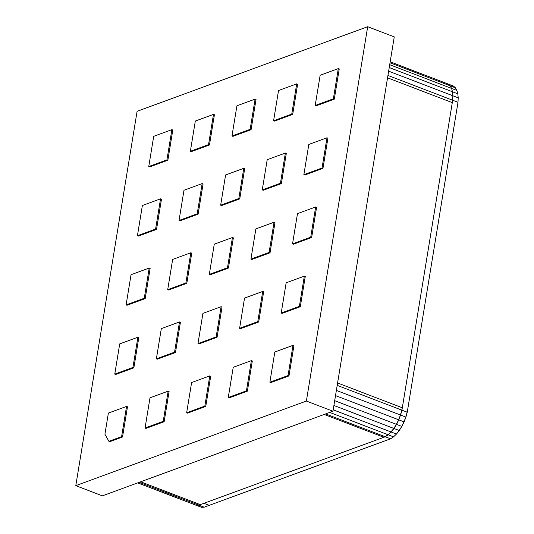 <?xml version="1.0" encoding="UTF-8"?>
<svg xmlns="http://www.w3.org/2000/svg" width="534" height="534" viewBox="0 0 534 534"><rect width="100%" height="100%" fill="white"/><g stroke="black" fill="none" stroke-linecap="round" stroke-linejoin="round"><path stroke-width="0.8" d="M324.198 414.444L383.826 437.293L388.218 434.809L391.162 432.013L396.555 424.39L400.607 415.045L402.322 407.789L401.928 410.165L407.248 412.208L405.92 417.081L401.868 426.426L396.475 434.055L393.531 436.845L390.574 438.801L209.255 505.338L203.935 503.302L209.255 505.338L205.617 506.673L209.255 505.338L203.935 503.302L209.255 505.338L390.574 438.801L385.254 436.765L198.868 505.164L196.212 505.264L193.869 504.41L201.532 507.3L204.188 507.2L205.617 506.673L204.188 507.2L198.868 505.164L200.303 504.637L196.212 505.264L201.532 507.3L204.188 507.2L198.868 505.164L383.826 437.293L200.303 504.637L140.676 481.788L200.303 504.637L140.676 481.788L200.303 504.637L385.254 436.765L388.218 434.809L393.531 436.845L390.574 438.801L385.254 436.765L383.826 437.293L324.198 414.444M325.627 413.923L385.254 436.765L388.218 434.809L391.162 432.013L396.475 434.055L393.531 436.845L388.218 434.809L385.254 436.765L325.627 413.923M329.752 412.408L388.218 434.809L393.979 428.495L399.292 430.531L396.475 434.055L391.162 432.013L388.218 434.809L329.752 412.408M333.196 409.805L391.162 432.013L396.555 424.39L401.868 426.426L399.292 430.531L393.979 428.495L391.162 432.013L333.196 409.805M333.904 405.48L393.979 428.495L398.791 419.844L404.104 421.88L401.868 426.426L396.555 424.39L393.979 428.495L333.904 405.48M334.684 400.687L396.555 424.39L400.607 415.045L405.92 417.081L404.104 421.88L398.791 419.844L396.555 424.39L334.684 400.687M335.519 395.601L398.791 419.844L401.928 410.165L400.607 415.045L405.92 417.081L407.636 409.825L407.248 412.208L401.928 410.165L452.291 102.628L401.928 410.165L398.791 419.844L335.519 395.601M336.367 390.427L400.607 415.045L336.367 390.427M337.194 385.368L401.928 410.165L337.194 385.368M337.588 382.985L402.322 407.789L452.291 102.628L402.322 407.789L337.588 382.985M390.18 61.804L448.146 84.018L450.095 85.787L451.57 88.41L452.512 91.788L452.885 95.786L452.291 102.628L387.557 77.824L452.291 102.628L452.678 100.245L457.998 102.288L407.636 409.825L457.998 102.288L458.205 97.822L457.998 102.288L452.678 100.245L452.291 102.628L387.557 77.824L452.291 102.628L452.678 100.245L387.944 75.448L452.678 100.245L452.885 95.786L458.205 97.822L457.825 93.824L458.205 97.822L452.885 95.786L452.678 100.245L452.885 95.786L388.645 71.169L452.885 95.786L452.512 91.788L457.825 93.824L456.884 90.446L457.825 93.824L452.512 91.788L452.885 95.786L452.512 91.788L389.239 67.544L452.512 91.788L451.57 88.41L456.884 90.446L455.409 87.823L456.884 90.446L451.57 88.41L452.512 91.788L451.57 88.41L389.707 64.707L451.57 88.41L450.095 85.787L455.409 87.823L453.466 86.054L455.409 87.823L450.095 85.787L451.57 88.41L450.095 85.787L390.02 62.772L450.095 85.787L448.146 84.018L453.466 86.054L448.146 84.018L450.095 85.787L448.146 84.018L390.18 61.804M139.24 482.315L198.868 505.164L196.212 505.264L193.869 504.41L201.532 507.3L193.869 504.41L196.212 505.264L198.868 505.164L139.24 482.315M137.752 482.863L196.212 505.264L137.752 482.863M137.685 482.89L193.869 504.41L137.685 482.89M137.098 111.312L367.686 26.7L306.382 401.047L75.795 485.66L137.098 111.312L367.686 26.7L306.382 401.047L75.795 485.66L137.098 111.312M394.259 36.886L367.686 26.7L394.259 36.886L332.962 411.233L306.382 401.047L332.962 411.233L102.374 495.846L75.795 485.66L102.374 495.846L332.962 411.233L394.259 36.886M293.927 345.698L288.981 375.909L270.811 382.578L269.877 382.224L274.823 352.013L292.999 345.344L293.927 345.698L288.981 375.909L270.811 382.578L269.877 382.224L274.823 352.013L292.999 345.344L288.046 375.556L288.981 375.909L288.046 375.556L269.877 382.224L288.046 375.556L292.999 345.344L293.927 345.698M252.315 360.971L247.369 391.182L229.199 397.85L228.265 397.49L233.218 367.279L251.387 360.61L252.315 360.971L247.369 391.182L229.199 397.85L228.265 397.49L233.218 367.279L251.387 360.61L246.441 390.828L247.369 391.182L246.441 390.828L228.265 397.49L246.441 390.828L251.387 360.61L252.315 360.971M210.703 376.236L205.757 406.447L187.588 413.116L186.66 412.762L191.606 382.551L209.775 375.883L210.703 376.236L205.757 406.447L187.588 413.116L186.66 412.762L191.606 382.551L209.775 375.883L204.829 406.094L205.757 406.447L204.829 406.094L186.66 412.762L204.829 406.094L209.775 375.883L210.703 376.236M169.091 391.502L164.145 421.72L145.976 428.388L145.048 428.028L149.994 397.817L168.163 391.148L169.091 391.502L164.145 421.72L145.976 428.388L145.048 428.028L149.994 397.817L168.163 391.148L163.217 421.359L164.145 421.72L163.217 421.359L145.048 428.028L163.217 421.359L168.163 391.148L169.091 391.502M127.486 406.774L122.533 436.986L109.817 441.658L108.889 441.298L104.918 434.235L108.382 413.082L126.551 406.421L127.486 406.774L122.533 436.986L109.817 441.658L108.889 441.298L104.918 434.235L108.382 413.082L126.551 406.421L121.605 436.632L122.533 436.986L121.605 436.632L108.889 441.298L121.605 436.632L126.551 406.421L127.486 406.774M305.254 276.512L300.308 306.723L282.139 313.391L281.211 313.031L286.157 282.82L304.327 276.151L305.254 276.512L300.308 306.723L282.139 313.391L281.211 313.031L286.157 282.82L304.327 276.151L299.38 306.369L300.308 306.723L299.38 306.369L281.211 313.031L299.38 306.369L304.327 276.151L305.254 276.512M263.649 291.778L258.696 321.989L240.527 328.657L239.599 328.303L244.545 298.092L262.715 291.424L263.649 291.778L258.696 321.989L240.527 328.657L239.599 328.303L244.545 298.092L262.715 291.424L257.768 321.635L258.696 321.989L257.768 321.635L239.599 328.303L257.768 321.635L262.715 291.424L263.649 291.778M222.037 307.05L217.084 337.261L198.915 343.929L197.987 343.569L202.933 313.358L221.103 306.69L222.037 307.05L217.084 337.261L198.915 343.929L197.987 343.569L202.933 313.358L221.103 306.69L216.157 336.907L217.084 337.261L216.157 336.907L197.987 343.569L216.157 336.907L221.103 306.69L222.037 307.05M180.425 322.316L175.479 352.527L157.303 359.195L156.375 358.841L161.321 328.63L179.497 321.962L180.425 322.316L175.479 352.527L157.303 359.195L156.375 358.841L161.321 328.63L179.497 321.962L174.545 352.173L175.479 352.527L174.545 352.173L156.375 358.841L174.545 352.173L179.497 321.962L180.425 322.316M138.813 337.581L133.867 367.799L115.698 374.467L114.763 374.107L119.716 343.896L137.885 337.228L138.813 337.581L133.867 367.799L115.698 374.467L114.763 374.107L119.716 343.896L137.885 337.228L132.933 367.439L133.867 367.799L132.933 367.439L114.763 374.107L132.933 367.439L137.885 337.228L138.813 337.581M316.589 207.319L311.642 237.537L293.466 244.198L292.539 243.844L297.485 213.633L315.654 206.965L316.589 207.319L311.642 237.537L293.466 244.198L292.539 243.844L297.485 213.633L315.654 206.965L310.708 237.176L311.642 237.537L310.708 237.176L292.539 243.844L310.708 237.176L315.654 206.965L316.589 207.319M274.977 222.591L270.03 252.802L251.861 259.471L250.927 259.117L255.873 228.899L274.049 222.231L274.977 222.591L270.03 252.802L251.861 259.471L250.927 259.117L255.873 228.899L274.049 222.231L269.096 252.448L270.03 252.802L269.096 252.448L250.927 259.117L269.096 252.448L274.049 222.231L274.977 222.591M233.365 237.857L228.418 268.068L210.249 274.736L209.315 274.383L214.267 244.172L232.437 237.503L233.365 237.857L228.418 268.068L210.249 274.736L209.315 274.383L214.267 244.172L232.437 237.503L227.491 267.714L228.418 268.068L227.491 267.714L209.315 274.383L227.491 267.714L232.437 237.503L233.365 237.857M191.753 253.129L186.807 283.34L168.637 290.009L167.709 289.648L172.656 259.437L190.825 252.769L191.753 253.129L186.807 283.34L168.637 290.009L167.709 289.648L172.656 259.437L190.825 252.769L185.879 282.987L186.807 283.34L185.879 282.987L167.709 289.648L185.879 282.987L190.825 252.769L191.753 253.129M150.141 268.395L145.195 298.606L127.025 305.274L126.097 304.921L131.044 274.71L149.213 268.041L150.141 268.395L145.195 298.606L127.025 305.274L126.097 304.921L131.044 274.71L149.213 268.041L144.267 298.252L145.195 298.606L144.267 298.252L126.097 304.921L144.267 298.252L149.213 268.041L150.141 268.395M327.916 138.132L322.97 168.343L304.801 175.012L303.866 174.658L308.819 144.44L326.988 137.772L327.916 138.132L322.97 168.343L304.801 175.012L303.866 174.658L308.819 144.44L326.988 137.772L322.042 167.99L322.97 168.343L322.042 167.99L303.866 174.658L322.042 167.99L326.988 137.772L327.916 138.132M286.304 153.398L281.358 183.616L263.189 190.278L262.261 189.924L267.207 159.713L285.376 153.044L286.304 153.398L281.358 183.616L263.189 190.278L262.261 189.924L267.207 159.713L285.376 153.044L280.43 183.255L281.358 183.616L280.43 183.255L262.261 189.924L280.43 183.255L285.376 153.044L286.304 153.398M244.699 168.671L239.746 198.882L221.577 205.55L220.649 205.196L225.595 174.978L243.764 168.31L244.699 168.671L239.746 198.882L221.577 205.55L220.649 205.196L225.595 174.978L243.764 168.31L238.818 198.528L239.746 198.882L238.818 198.528L220.649 205.196L238.818 198.528L243.764 168.31L244.699 168.671M203.087 183.936L198.134 214.147L179.965 220.816L179.037 220.462L183.983 190.251L202.152 183.583L203.087 183.936L198.134 214.147L179.965 220.816L179.037 220.462L183.983 190.251L202.152 183.583L197.206 213.794L198.134 214.147L197.206 213.794L179.037 220.462L197.206 213.794L202.152 183.583L203.087 183.936M161.475 199.209L156.529 229.42L138.353 236.088L137.425 235.728L142.371 205.517L160.547 198.848L161.475 199.209L156.529 229.42L138.353 236.088L137.425 235.728L142.371 205.517L160.547 198.848L155.594 229.066L156.529 229.42L155.594 229.066L137.425 235.728L155.594 229.066L160.547 198.848L161.475 199.209M339.25 68.939L334.297 99.157L316.128 105.819L315.2 105.465L320.146 75.254L338.316 68.586L339.25 68.939L334.297 99.157L316.128 105.819L315.2 105.465L320.146 75.254L338.316 68.586L333.37 98.797L334.297 99.157L333.37 98.797L315.2 105.465L333.37 98.797L338.316 68.586L339.25 68.939M297.638 84.212L292.692 114.423L274.516 121.091L273.588 120.737L278.534 90.52L296.704 83.851L297.638 84.212L292.692 114.423L274.516 121.091L273.588 120.737L278.534 90.52L296.704 83.851L291.758 114.069L292.692 114.423L291.758 114.069L273.588 120.737L291.758 114.069L296.704 83.851L297.638 84.212M256.026 99.478L251.08 129.695L232.911 136.357L231.976 136.003L236.922 105.792L255.098 99.124L256.026 99.478L251.08 129.695L232.911 136.357L231.976 136.003L236.922 105.792L255.098 99.124L250.146 129.335L251.08 129.695L250.146 129.335L231.976 136.003L250.146 129.335L255.098 99.124L256.026 99.478M214.414 114.75L209.468 144.961L191.299 151.629L190.364 151.276L195.317 121.058L213.487 114.389L214.414 114.75L209.468 144.961L191.299 151.629L190.364 151.276L195.317 121.058L213.487 114.389L208.54 144.607L209.468 144.961L208.54 144.607L190.364 151.276L208.54 144.607L213.487 114.389L214.414 114.75M172.802 130.016L167.856 160.227L149.687 166.895L148.759 166.541L153.705 136.33L171.875 129.662L172.802 130.016L167.856 160.227L149.687 166.895L148.759 166.541L153.705 136.33L171.875 129.662L166.928 159.873L167.856 160.227L166.928 159.873L148.759 166.541L166.928 159.873L171.875 129.662L172.802 130.016"/></g></svg>

